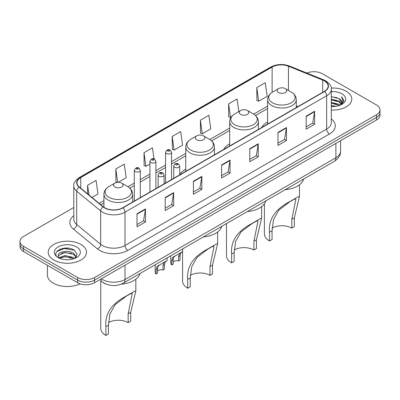 <?xml version="1.0" encoding="UTF-8"?>
<svg xmlns="http://www.w3.org/2000/svg" width="400" height="400" viewBox="0 0 400 400"><rect width="100%" height="100%" fill="white"/><g stroke="black" fill="none" stroke-linecap="round" stroke-linejoin="round"><path stroke-width="0.6" d="M185.76 169.23A21.135 12.2 0 0 0 179.73 174.795M229.685 143.865A21.135 12.2 0 0 0 223.735 149.435M267.58 121.99A21.135 12.2 0 0 0 261.63 127.555M106.035 284.095A11.96 6.905 180 0 1 102.665 282.23L102.12 281.775A7.975 5.335 129.5 0 1 100.73 279.185M68.94 248.275A15.95 9.21 0 0 0 59.605 249.385M73.81 207.475L23.505 236.52A11.96 6.905 0 0 0 20 241.405L20 246.61A11.96 6.905 0 0 0 23.505 251.495L77.635 282.75A11.96 6.905 0 0 0 94.555 282.75L376.495 119.97A11.96 6.905 0 0 0 380 115.085L380 112.485A11.96 6.905 0 0 1 376.495 117.365A11.96 6.905 0 0 0 380 112.485L380 109.88A11.96 6.905 0 0 0 376.495 104.995L322.365 73.74A11.96 6.905 0 0 0 306.835 73.055M20 241.405A11.96 6.905 0 0 0 23.505 246.285L77.635 277.54A11.96 6.905 0 0 0 94.555 277.54L94.555 280.145L376.495 117.365L94.555 280.145A11.96 6.905 0 0 1 77.635 280.145A11.96 6.905 0 0 0 94.555 280.145L94.555 282.75M23.505 246.285L23.505 248.89L77.635 280.145L23.505 248.89A11.96 6.905 0 0 1 20 244.01A11.96 6.905 0 0 0 23.505 248.89L23.505 251.495M346.19 91.24A19.14 11.05 0 0 0 331.23 88.035A19.14 11.05 0 0 1 346.19 91.24A19.14 11.05 0 0 1 351.795 99.055A19.14 11.05 0 0 0 346.19 91.24M80.88 244.415A19.14 11.05 0 0 0 60.02 242.02A19.14 11.05 0 0 0 48.205 252.23A19.14 11.05 0 0 0 53.81 260.04A19.14 11.05 0 0 0 74.67 262.435A19.14 11.05 0 0 0 86.485 252.23A19.14 11.05 0 0 0 80.88 244.415A19.14 11.05 0 0 0 60.02 242.02A19.14 11.05 0 0 0 48.205 252.23A19.14 11.05 0 0 0 53.81 260.04A19.14 11.05 0 0 0 74.67 262.435A19.14 11.05 0 0 0 86.485 252.23A19.14 11.05 0 0 0 80.88 244.415M324.395 80.905A12.76 7.365 180 0 1 328.13 86.11A12.76 7.365 180 0 1 324.395 91.32L122.75 207.74A12.76 7.365 180 0 1 103.275 206.755L79.31 186.995A12.76 7.365 180 0 1 77 182.77A12.76 7.365 180 0 1 80.735 177.56L272.12 67.065A12.76 7.365 180 0 1 288.465 66.24L322.69 80.08A12.76 7.365 180 0 1 324.395 80.905M324.62 80.775A13.08 7.55 0 0 0 322.875 79.925L288.645 66.09A13.08 7.55 0 0 0 271.895 66.935L80.51 177.43A13.08 7.55 0 0 0 79.045 187.1L103.01 206.86A13.08 7.55 0 0 0 122.975 207.87L324.62 91.45A13.08 7.55 0 0 0 324.62 80.775M137.015 213.795L137.015 226.82L145.47 221.935L145.47 208.915L137.015 213.795M137.015 224.51L143.53 220.745L145.44 209.345A3.19 1.84 -120 0 0 145.47 208.915M143.47 220.78L145.47 221.935M165.21 197.52L165.21 210.54L173.665 205.655L173.665 192.635L165.21 197.52M165.21 208.23L171.725 204.47L173.63 193.065A3.19 1.84 -120 0 0 173.665 192.635M171.665 204.5L173.665 205.655M193.405 181.24L193.405 194.265L201.86 189.38L201.86 176.355L193.405 181.24M193.405 191.95L199.915 188.19L201.825 176.79A3.19 1.84 -120 0 0 201.86 176.355M199.86 188.225L201.86 189.38M306.18 116.13L306.18 129.15L314.64 124.27L314.64 111.245L306.18 116.13M306.18 126.84L312.695 123.08L314.605 111.68A3.19 1.84 -120 0 0 314.64 111.245M312.635 123.115L314.64 124.27M277.985 132.405L277.985 145.43L286.445 140.545L286.445 127.525L277.985 132.405M277.985 143.12L284.5 139.36L286.41 127.955A3.19 1.84 -120 0 0 286.445 127.525M284.445 139.39L286.445 140.545M249.79 148.685L249.79 161.705L258.25 156.825L258.25 143.8L249.79 148.685M249.79 159.395L256.305 155.635L258.215 144.235A3.19 1.84 -120 0 0 258.25 143.8M256.25 155.67L258.25 156.825M221.595 164.96L221.595 177.985L230.055 173.1L230.055 160.08L221.595 164.96M221.595 175.675L228.11 171.915L230.02 160.51A3.19 1.84 -120 0 0 230.055 160.08M228.055 171.945L230.055 173.1M331.32 110.075A19.14 11.05 0 0 0 351.795 99.055A19.14 11.05 0 0 1 331.32 110.075M94.555 277.54L376.495 114.76A11.96 6.905 0 0 0 380 109.88M118.275 182.285L126.18 177.72L124.27 164.115L115.81 169L115.95 181.945M91.995 197.46L97.985 194L96.075 180.395L87.615 185.275L87.615 193.845M200.395 120.165L202.305 133.77L210.76 128.89L208.855 115.28L200.395 120.165L200.53 133.11M238.81 111.56L237.045 99.005L228.59 103.89L228.725 116.83M256.785 87.61L258.695 101.215L267.15 96.335L265.24 82.725L256.785 87.61L256.92 100.555M154.02 158.92L152.465 147.84L144.005 152.72L144.14 165.665M172.2 136.445L174.11 150.05L182.57 145.165L180.66 131.56L172.2 136.445L172.335 149.385M174.11 150.05L172.2 149.335M202.305 133.77L200.395 133.06M228.59 103.89L230.5 117.495L231.125 117.13M230.5 117.495L228.59 116.78M258.695 101.215L256.785 100.505M144.005 152.72L145.915 166.33L149.925 164.015M145.915 166.33L144.005 165.615M117.1 182.375L115.81 181.89M115.81 169L117.68 182.31M87.615 185.275L88.975 194.97M331.32 105.63L336.18 106.28M331.32 106.44L333.57 106.54M331.32 102.37L339.03 104.325L340.13 105.195M331.32 103.185L339.465 105.445M331.32 99.115L339.03 101.07L341.355 103.665M331.32 99.93L339.03 101.885L341.15 104.05M340.18 105.175A9.015 5.205 0 0 0 341.67 102.31A9.015 5.205 0 0 0 339.03 98.63L341.66 102.505M331.32 106.52A13 7.505 0 0 0 341.845 104.36A13 7.505 0 0 0 341.845 93.745A13 7.505 0 0 0 331.32 91.585M339.03 98.63L331.32 96.635M341.06 104.78L343.74 101.35L343.825 100.545L341.59 96.675L342.895 101.005L340.32 105.115M341.59 96.675L343.82 100.705M331.32 96.855L337.11 97.63M331.32 100.11L336.84 100.805M331.32 103.37L336.84 104.06M264.39 203.77L264.39 233.82A17.545 10.13 0 0 0 269.525 240.98L269.525 232.19C268.38 219.65 274.87 209.61 288.995 202.07L297.99 196.875L299.475 196.375L294.34 217.865L294.34 226.655L291.8 228.12A13.955 8.055 0 0 0 272.13 228.085M291.8 228.12L291.8 219.33L295.89 199.15L294.595 199.075L289.965 201.66L278.92 210.065L273.515 219.595L272.065 230.725L272.065 239.515L269.525 240.98M278.55 92.525A4.785 2.76 0 0 0 285.315 92.525A4.785 2.76 0 0 0 285.315 88.62L291.255 92.05A13.185 7.615 0 0 1 291.255 102.815A13.185 7.615 0 0 1 272.61 102.815A13.185 7.615 0 0 1 272.61 92.05C269.36 93.98 267.685 96.54 267.58 99.735A14.355 8.285 0 0 0 271.785 105.595A14.355 8.285 0 0 0 287.425 107.39A14.355 8.285 0 0 0 296.285 99.735C296.18 96.54 294.505 93.98 291.255 92.05L285.315 88.62A4.785 2.76 0 0 0 278.55 88.62A4.785 2.76 0 0 0 278.55 92.525M285.22 189.69A21.93 12.66 0 0 0 303.615 179.07M297.99 196.875L288.995 202.07L297.99 196.875M226.495 223.595L226.495 255.695A17.545 10.13 0 0 0 231.635 262.86L231.635 254.065C230.49 241.53 236.975 231.49 251.1 223.945L260.1 218.75L261.585 218.255L256.445 239.74L256.445 248.535L253.91 250A13.955 8.055 0 0 0 234.24 249.96M253.91 250L253.91 241.205L257.995 221.025L256.7 220.955L252.07 223.535L241.03 231.94L235.625 241.475L234.17 252.6L234.17 261.395L231.635 262.86M240.655 114.405A4.785 2.76 0 0 0 247.425 114.405A4.785 2.76 0 0 0 247.425 110.495L253.365 113.925A13.185 7.615 0 0 1 253.365 124.695A13.185 7.615 0 0 1 234.715 124.695A13.185 7.615 0 0 1 234.715 113.925C231.47 115.855 229.79 118.415 229.685 121.61A14.355 8.285 0 0 0 233.89 127.47A14.355 8.285 0 0 0 249.535 129.27A14.355 8.285 0 0 0 258.395 121.61C258.29 118.415 256.61 115.855 253.365 113.925L247.425 110.495A4.785 2.76 0 0 0 240.655 110.495A4.785 2.76 0 0 0 240.655 114.405M247.33 211.565A21.93 12.66 0 0 0 265.72 200.95M260.1 218.75L251.1 223.945L260.1 218.75M182.57 251.565L182.57 281.06A17.545 10.13 0 0 0 187.705 288.22L187.705 279.425C186.56 266.89 193.05 256.85 207.175 249.305L216.17 244.115L217.66 243.615L212.52 265.1L212.52 273.895L209.98 275.36A13.955 8.055 0 0 0 190.31 275.32M209.98 275.36L209.98 266.565L214.07 246.39L212.775 246.315L208.145 248.895L197.1 257.305L191.695 266.835L190.245 277.96L190.245 286.755L187.705 288.22M196.73 139.765A4.785 2.76 0 0 0 203.495 139.765A4.785 2.76 0 0 0 203.495 135.855L209.435 139.285A13.185 7.615 0 0 1 209.435 150.055A13.185 7.615 0 0 1 190.79 150.055A13.185 7.615 0 0 1 190.79 139.285C187.54 141.215 185.865 143.78 185.76 146.975A14.355 8.285 0 0 0 189.965 152.835A14.355 8.285 0 0 0 205.605 154.63A14.355 8.285 0 0 0 214.465 146.975C214.36 143.78 212.685 141.215 209.435 139.285L203.495 135.855A4.785 2.76 0 0 0 196.73 135.855A4.785 2.76 0 0 0 196.73 139.765M203.4 236.93A21.93 12.66 0 0 0 221.795 226.31M216.17 244.115L207.175 249.305L216.17 244.115M100.75 280.655L100.75 328.295A17.545 10.13 0 0 0 105.885 335.46L105.885 326.665C104.74 314.13 111.23 304.09 125.355 296.545L134.355 291.35L135.84 290.855L130.7 312.34L130.7 321.135L128.16 322.6A13.955 8.055 0 0 0 108.49 322.56M128.16 322.6L128.16 313.805L132.25 293.625L130.955 293.55L126.325 296.135L115.28 304.54L109.875 314.075L108.425 325.2L108.425 333.995L105.885 335.46M114.91 187A4.785 2.76 0 0 0 121.675 187A4.785 2.76 0 0 0 121.675 183.095L127.615 186.525A13.185 7.615 0 0 1 127.615 197.29A13.185 7.615 0 0 1 108.97 197.29A13.185 7.615 0 0 1 108.97 186.525C105.72 188.455 104.045 191.015 103.94 194.21A14.355 8.285 0 0 0 108.145 200.07A14.355 8.285 0 0 0 123.785 201.865A14.355 8.285 0 0 0 132.645 194.21C132.54 191.015 130.865 188.455 127.615 186.525L121.675 183.095A4.785 2.76 0 0 0 114.91 183.095A4.785 2.76 0 0 0 114.91 187M121.155 284.2A21.93 12.66 0 0 0 139.975 273.545M134.355 291.35L125.355 296.545L134.355 291.35M47.41 265.295L47.41 275.015A19.935 11.51 0 0 0 53.25 283.155A19.935 11.51 0 0 0 80.125 283.85M65.17 259.63L68.205 259.72M59.205 257.72L65.015 255.505L73.72 257.54L74.775 258.39M59.74 258.28L65.015 256.54L73.91 258.705M59.3 258.125L58.365 255.94A9.015 5.205 0 0 0 59.82 258.35M76.31 256.985L73.72 253.405C68.31 249.37 57.175 251.86 58.365 255.94L58.33 255.545M58.39 256.065L58.64 255.395L65.015 252.405L73.72 254.44L76.105 257.255M75.08 258.26L77.12 254.26L74.54 250.38C65.42 243.825 49.21 252.465 58.57 257.76L59.035 258.045M76.54 246.92A13 7.505 0 0 0 58.155 246.92A13 7.505 0 0 0 58.155 257.535A13 7.505 0 0 0 76.54 257.535A13 7.505 0 0 0 76.54 246.92M56.67 251.685L64.305 248.55L74.365 250.26M61.44 253.205L64.305 252.685L71.485 253.3M61.44 257.34L64.305 256.82L71.485 257.435M173.205 262.005A3.985 2.3 180 0 1 178.585 261.03L178.585 256.565L179.56 253.545L180.245 252.905L173.92 256.8L173.205 259.67L173.205 264.135L171.75 264.975A5.98 3.455 180 0 1 170.76 263.07L170.76 255.775M171.75 264.975L171.75 260.51L172.51 257.615L180.725 252.63M182.72 248.87L182.72 251.48L180.97 252.735L180.04 255.725L180.04 260.19L178.585 261.03M173.395 256.865L174.845 256.025L173.395 256.865M157.585 271.025A3.985 2.3 180 0 1 162.965 270.045L162.965 265.58L163.94 262.565L164.63 261.925L158.3 265.82L157.585 268.685L157.585 273.15L156.13 273.99A5.98 3.455 180 0 1 155.14 272.09L155.14 264.79M156.13 273.99L156.13 269.525L156.89 266.635L165.105 261.645M167.1 257.885L167.1 260.495L165.35 261.75L164.42 264.74L164.42 269.205L162.965 270.045M157.775 265.88L159.225 265.045L157.775 265.88M101.375 278.81A15.95 9.21 0 0 0 102.45 279.495A15.95 9.21 0 0 0 125.005 279.495L335.895 157.735A15.95 9.21 0 0 0 340.57 151.225C340.685 155.18 338.575 158.57 334.245 161.385L123.35 283.145A7.975 4.605 60 0 0 125.005 279.495L125.005 265.17M335.895 143.41L335.895 157.735A7.975 4.605 60 0 1 334.245 161.385M376.495 119.97L376.495 114.76M77.635 282.75L77.635 277.54M331.32 118.925A19.935 11.51 180 0 1 329.47 133.97L127.825 250.39A3.985 2.3 60 0 1 125.005 245.505L326.65 129.085A15.95 9.21 0 0 0 331.32 122.575L331.32 89.235A15.95 9.21 180 0 1 326.65 95.75A3.985 2.3 -120 0 0 324.62 91.45M127.825 250.39A19.935 11.51 180 0 1 99.63 250.39A19.935 11.51 180 0 1 97.395 248.85L73.43 229.09A19.935 11.51 180 0 1 73.81 215.585M102.45 245.505A15.95 9.21 0 0 0 125.005 245.505L125.005 212.17A15.95 9.21 180 0 1 100.66 210.94L76.695 191.175A15.95 9.21 180 0 1 73.81 185.895L73.81 219.235A15.95 9.21 0 0 0 76.695 224.515L100.66 244.275A15.95 9.21 0 0 0 102.45 245.505M331.32 89.235C331.85 86.745 330.02 83.97 325.825 80.9L323.725 79.885A3.985 1.865 112 0 0 322.875 79.925M323.725 79.885L289.5 66.045C282.895 63.71 276.625 64.05 270.69 67.065A3.985 2.3 60 0 1 271.895 66.935M80.51 177.43A3.985 2.3 -120 0 0 79.305 177.56C75.17 180.535 73.335 183.315 73.81 185.895M79.045 187.1A3.985 2.665 129.5 0 0 76.695 191.175L76.695 224.515A3.985 2.665 -50.5 0 1 73.43 229.09M289.5 66.045A3.985 1.865 112 0 0 288.645 66.09M103.01 206.86A3.985 2.665 129.5 0 0 100.66 210.94L100.66 244.275A3.985 2.665 -50.5 0 1 97.395 248.85M122.975 207.87A3.985 2.3 60 0 1 125.005 212.17L326.65 95.75L326.65 129.085A3.985 2.3 60 0 0 329.47 133.97M80.735 177.56L80.735 188.175M322.69 80.08L322.69 92.305M288.465 66.24L288.465 90.435M298 106.56L296.285 105.865M272.12 67.065L272.12 92.345M267.58 106.155L253.73 114.145M229.685 128.03L209.805 139.51M185.76 153.39L171.525 161.61M165.545 165.06L155.905 170.625M149.925 174.08L140.285 179.645M134.305 183.095L127.985 186.745M103.94 200.63L99.175 203.38M221.595 165.375L230.02 160.51M249.79 149.095L258.215 144.235M277.985 132.82L286.41 127.955M306.18 116.54L314.605 111.68M193.405 181.655L201.825 176.79M165.21 197.93L173.63 193.065M137.015 214.21L145.44 209.345M272.065 230.725L269.525 232.19M294.34 217.865L291.8 219.33M234.17 252.6L231.635 254.065M256.445 239.74L253.91 241.205M190.245 277.96L187.705 279.425M212.52 265.1L209.98 266.565M108.425 325.2L105.885 326.665M130.7 312.34L128.16 313.805M174.625 167.275A2.99 1.725 180 0 1 173.75 166.055C174.515 163.6 176.08 162.89 178.44 163.92L179.73 166.055A2.99 1.725 180 0 1 177.885 167.65A2.99 1.725 180 0 1 174.625 167.275M177.445 164.02A0.995 0.575 0 0 0 176.035 164.02A0.995 0.575 0 0 0 176.035 164.83A0.995 0.575 0 0 0 177.445 164.83A0.995 0.575 0 0 0 177.445 164.02M180.245 252.905L181.695 252.07M178.585 256.565L180.04 255.725M171.75 260.51L173.205 259.67M159.005 176.29A2.99 1.725 180 0 1 158.13 175.07C158.895 172.615 160.46 171.905 162.82 172.935L164.11 175.07A2.99 1.725 180 0 1 162.265 176.665A2.99 1.725 180 0 1 159.005 176.29M161.825 173.035A0.995 0.575 0 0 0 160.415 173.035A0.995 0.575 0 0 0 160.415 173.85A0.995 0.575 0 0 0 161.825 173.85A0.995 0.575 0 0 0 161.825 173.035M164.63 261.925L166.075 261.085M162.965 265.58L164.42 264.74M156.13 269.525L157.585 268.685M171.525 179.58L171.525 152.3A2.99 1.725 180 0 1 169.68 153.895A2.99 1.725 180 0 1 166.42 153.52A2.99 1.725 180 0 1 165.545 152.3L165.545 183.03M167.83 151.075A0.995 0.575 0 0 0 169.24 151.075A0.995 0.575 0 0 0 169.24 150.265A0.995 0.575 0 0 0 167.83 150.265A0.995 0.575 0 0 0 167.83 151.075M155.905 188.595L155.905 161.315A2.99 1.725 180 0 1 154.06 162.91A2.99 1.725 180 0 1 150.8 162.535A2.99 1.725 180 0 1 149.925 161.315L149.925 192.05M152.21 160.095A0.995 0.575 0 0 0 153.62 160.095A0.995 0.575 0 0 0 153.62 159.28A0.995 0.575 0 0 0 152.21 159.28A0.995 0.575 0 0 0 152.21 160.095M140.285 197.615L140.285 170.335A2.99 1.725 180 0 1 138.44 171.93A2.99 1.725 180 0 1 135.18 171.555A2.99 1.725 180 0 1 134.305 170.335L134.305 201.065M136.59 169.115A0.995 0.575 0 0 0 138 169.115A0.995 0.575 0 0 0 138 168.3A0.995 0.575 0 0 0 136.59 168.3A0.995 0.575 0 0 0 136.59 169.115M123.35 283.145C116.935 286.37 110.515 286.37 104.1 283.145L102.12 281.775M340.57 151.225L340.57 140.715M270.69 67.065L79.305 177.56M267.58 108.58L255.55 115.525M229.685 130.455L211.625 140.885M185.76 155.82L171.525 164.035M165.545 167.49L155.905 173.055M149.925 176.505L140.285 182.07M134.305 185.525L129.805 188.125M103.94 203.055L100.91 204.805M299.475 196.375L299.475 184.77M296.285 107.55L296.285 99.735M267.58 124.125L267.58 99.735M278.55 88.62L272.61 92.05M261.585 218.255L261.585 206.645M258.395 129.425L258.395 121.61M229.685 146L229.685 121.61M240.655 110.495L234.715 113.925M217.655 243.615L217.655 232.005M214.465 154.785L214.465 146.975M185.76 171.36L185.76 146.975M196.73 135.855L190.79 139.285M135.835 290.855L135.835 279.245M132.645 202.025L132.645 194.21M103.94 207.26L103.94 194.21M114.91 183.095L108.97 186.525M173.75 178.295L173.75 166.055M179.73 174.84L179.73 166.055M158.13 187.315L158.13 175.07M164.11 183.86L164.11 175.07M171.525 152.3L170.235 150.165C168.5 148.91 166.94 149.625 165.545 152.3M155.905 161.315L154.615 159.18C152.88 157.93 151.32 158.64 149.925 161.315M140.285 170.335L138.995 168.2C137.265 166.95 135.7 167.66 134.305 170.335"/></g></svg>
